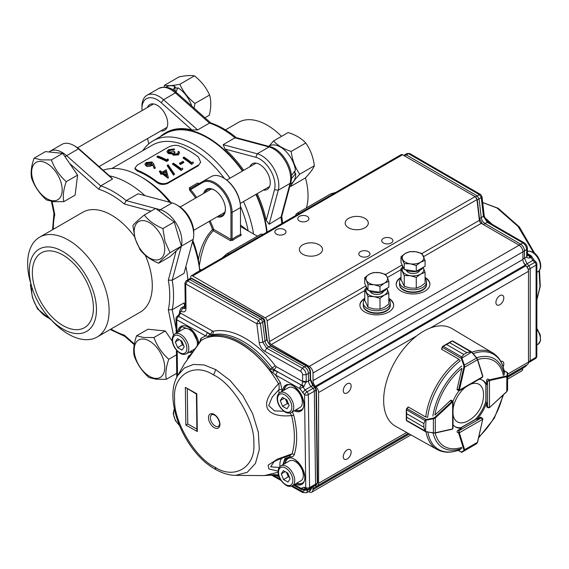 <?xml version="1.0" encoding="UTF-8"?>
<svg xmlns="http://www.w3.org/2000/svg" width="569" height="569" viewBox="0 0 569 569"><rect width="100%" height="100%" fill="white"/><g stroke="black" fill="none" stroke-linecap="round" stroke-linejoin="round"><path stroke-width="0.85" d="M203.631 193.439A15.655 9.04 60 0 1 214.342 190.053L214.342 190.053A15.655 9.04 60 0 1 225.409 209.221A15.655 9.04 60 0 1 217.123 216.803M218.574 215.971A14.844 8.571 -120 0 0 222.337 215.352A14.844 8.571 -120 0 0 225.409 208.88M210.139 220.836A81.765 47.206 60 0 1 213.681 229.371L230.943 239.336L230.374 240.602L213.311 230.751C209.47 234.528 206.327 239.748 203.887 246.398L201.07 255.95L199.278 265.737L198.389 259.635C200.594 247.259 205.295 237.202 212.507 229.471L213.311 230.744L213.681 229.371L212.507 229.471A80.954 46.743 -120 0 0 209.157 221.405M230.374 240.602L232.749 240.303L232.088 239.371L230.943 239.336L230.943 212.415A23.478 13.556 -120 0 0 214.342 183.659A23.478 13.556 -120 0 0 202.607 182.5L189.648 190.245A80.954 46.743 -120 0 1 195.665 198.033M189.648 190.245L189.321 187.848L190.515 188.545L190.494 189.491A81.765 47.206 60 0 1 196.646 197.464M190.515 188.545L202.77 181.468A24.289 14.019 60 0 1 214.918 182.67A24.289 14.019 60 0 1 232.088 212.415L232.088 239.371A39.937 23.059 -60 0 1 240.488 234.528L240.964 235.566A39.126 22.589 120 0 0 232.749 240.31M198.915 183.695L197.72 183.005L189.321 187.848M241.192 234.385L240.488 233.98L241.192 234.385L240.964 235.566M223.311 177.82L223.887 178.154A23.478 13.556 60 0 1 240.488 206.91L240.488 207.571A24.289 14.019 -120 0 0 223.311 177.82A24.289 14.019 -120 0 0 211.17 176.618L202.77 181.468L211.17 176.618L202.77 181.468L202.607 182.5M240.488 234.528L240.488 207.571L232.088 212.415L230.943 212.415M257.387 236.199L240.488 226.49M240.488 225.032L248.191 230.879A80.954 46.743 60 0 0 240.481 206.376M199.726 270.951L199.612 269.087L201.284 270.047M142.84 150.629A84.333 48.685 60 0 1 152.961 140.892L165.366 133.729A84.333 48.685 60 0 1 207.529 137.911A84.333 48.685 60 0 1 242.408 171.049M255.901 194.42A84.333 48.685 60 0 1 266.69 232.287M299.18 213.531A5.398 3.115 -120 0 0 296.805 213.439A5.398 3.115 -120 0 0 295.702 215.537M222.088 258.042L226.682 253.923L260.552 234.371A5.398 3.115 60 0 1 262.921 234.464M151.781 163.602L151.134 163.139L147.186 163.623L146.318 164.462M151.062 162.428L147.087 162.912L146.169 164.135L146.887 164.839L150.941 164.405L151.838 163.26L151.048 162.442L151.134 163.139M147.094 162.919L147.2 163.63M144.882 164.27L146.162 166.063L144.875 164.221L146.162 162.542L151.937 161.959L153.651 163.78L155.181 167.635L154.007 167.734L154.028 168.403L155.202 168.303L155.188 167.635M146.084 165.359L151.745 164.953L152.641 164.334L154.035 168.403M154 167.734L152.648 164.334M146.169 166.063C147.207 166.731 149.085 166.589 151.802 165.643L151.745 164.953M151.802 165.643L152.698 165.024M166.561 160.792A82.846 47.832 60 0 0 156.994 156.511L157.855 156.013A82.846 47.832 60 0 1 166.433 159.768L167.898 158.922L168.324 159.768L166.561 160.792L166.582 161.461L168.346 160.444L168.324 159.768M156.994 156.511L157.108 157.222A82.036 47.362 60 0 1 166.582 161.461M169.334 150.074L169.441 150.785L171.532 150.045L171.44 149.341L169.327 150.074L168.168 151.503L168.908 152.25L173.865 151.418A82.846 47.832 60 0 1 174.847 151.866L173.467 153.41L173.972 154.043L177.4 153.708L178.268 152.577L177.919 151.795L178.773 151.297L179.584 152.599L178.403 154.227L173.118 154.533L172.258 152.94L172.215 154.149M171.44 149.341L173.495 149.419L173.581 150.124L174.441 149.633L174.356 148.929L173.495 149.419M166.93 151.674L168.211 153.488L166.909 151.582L168.374 149.718L174.356 148.929M168.14 152.777L172.258 152.94M177.919 151.795L178.211 152.905M174.847 151.866L174.903 152.556L173.595 153.751M169.434 150.785L168.31 151.838M171.532 150.045L173.581 150.131M168.218 153.481L170.472 153.865L170.401 153.168M170.472 153.865L172.315 153.63M172.322 153.637L173.154 155.216L173.118 154.533M178.403 154.227L178.417 154.903L173.154 155.216M179.584 152.599L178.417 154.903M163.523 173.097L165.558 171.923L166.482 175.309M165.565 171.916L165.629 171.297L163.068 172.777A82.846 47.832 60 0 1 166.795 175.551L165.636 171.297M168.218 177.763L168.097 178.339L168.218 177.763A82.846 47.832 60 0 0 162.3 173.218L161.312 173.794A82.846 47.832 60 0 0 160.422 173.175L161.411 172.606A82.846 47.832 60 0 0 159.42 171.269L160.188 170.821A82.846 47.832 60 0 1 162.186 172.158L166.262 169.804L168.367 177.677M159.42 171.269L159.384 171.909A82.036 47.362 60 0 1 160.892 172.905M160.422 173.175L160.366 173.801A82.036 47.362 60 0 1 161.247 174.413L161.312 173.794M162.3 173.218L162.236 173.844L161.247 174.413M162.236 173.844A82.036 47.362 60 0 1 168.097 178.339M167.293 165.238L168.104 164.768L174.527 174.121L173.723 174.591L167.307 165.238L167.258 165.885L173.616 175.16L173.716 174.591M173.602 175.167L174.534 174.121M181.212 169.96A82.846 47.832 60 0 0 172.627 163.637L173.403 163.196A82.846 47.832 60 0 1 181.113 168.801L182.436 168.04L182.798 169.043L181.091 170.536L182.798 169.043M172.627 163.637L172.592 164.277A82.036 47.362 60 0 1 181.091 170.536M180.465 163.872A82.846 47.832 60 0 0 179.584 163.239L182.884 161.333A82.846 47.832 60 0 1 183.766 161.966L180.465 163.872L180.394 164.491L183.695 162.585L183.766 161.966M179.584 163.239L179.52 163.865A82.036 47.362 60 0 1 180.394 164.491M191.781 163.858A82.846 47.832 60 0 0 183.197 157.542L183.972 157.094A82.846 47.832 60 0 1 191.682 162.706L193.005 161.937L193.368 162.94L191.661 164.434L193.368 162.94M183.197 157.542L183.161 158.175A82.036 47.362 60 0 1 191.661 164.434M135.088 169.1L137.349 171.134L137.229 170.188A82.036 47.362 60 0 1 146.852 174.818A82.036 47.362 60 0 1 156.475 181.298C160.273 183.879 164.071 184.349 167.862 182.706L167.663 183.438L198.19 165.807L200.672 162.229L198.453 157.065A82.036 47.362 60 0 0 188.83 150.579A82.036 47.362 60 0 0 179.207 145.948C175.999 144.789 172.208 145.28 167.819 147.428L137.293 165.053M167.862 182.706L198.396 165.074M137.357 171.127A80.954 46.743 60 0 1 146.852 175.693A80.954 46.743 60 0 1 156.347 182.094L156.475 181.298M156.34 182.101C159.519 184.662 163.289 185.11 167.663 183.438M137.236 170.181L134.91 168.168L137.285 165.053M198.197 165.814L200.679 162.229M194.164 273.959L199.548 270.844M103.138 170.216A84.333 48.685 60 0 1 140.557 176.575L142.94 177.955A80.954 46.743 60 0 1 170.985 202.621M192.848 240.488A80.954 46.743 60 0 1 198.389 259.635M111.88 168.509L152.264 145.195A80.954 46.743 60 0 1 192.742 149.199A80.954 46.743 60 0 1 224.335 178.424M199.278 265.737L199.612 269.087M152.961 140.892A84.333 48.685 60 0 1 195.131 145.067A84.333 48.685 60 0 1 230.004 178.211M243.496 201.582A84.333 48.685 60 0 1 253.568 233.994M142.94 177.955L140.557 176.575A84.333 48.685 60 0 1 169.79 202.301M192.528 241.683A84.333 48.685 60 0 1 199.683 270.666M214.634 190.224A14.844 8.571 -120 0 0 207.493 189.648A14.844 8.571 -120 0 0 205.082 192.599M225.48 129.874L238.496 122.363A57.611 33.265 60 0 1 267.302 125.216A57.611 33.265 60 0 1 281.506 136.368M242.75 170.849A85.009 49.076 -120 0 0 207.529 137.357A85.009 49.076 -120 0 0 165.031 133.146A85.009 49.076 -120 0 0 160.024 136.816M267.117 232.038A85.009 49.076 -120 0 0 256.242 194.221M281.811 223.56A85.009 49.076 -120 0 0 280.958 217.443L290.083 183.389A24.289 14.019 -120 0 0 273.497 148.85A24.289 14.019 -120 0 0 269.052 146.958A2.696 1.906 -75 0 1 270.247 146.766L236.107 137.62L234.997 137.833A85.009 49.076 -120 0 0 222.223 128.871A85.009 49.076 -120 0 0 209.456 123.089L210.601 122.883C219.3 125.735 227.92 130.714 236.469 137.805M269.13 224.278L266.264 220.438L274.507 189.683A21.586 12.461 -120 0 0 259.756 158.986A21.586 12.461 -120 0 0 255.808 157.3L225.054 149.064L223.162 144.661L257.224 153.786A24.289 14.019 60 0 1 261.669 155.678A24.289 14.019 60 0 1 278.255 190.217L269.13 224.278L281.698 216.59M147.599 138.537L148.701 143.914M141.944 108.594L141.944 106.389A24.289 14.019 60 0 1 146.98 95.272A24.289 14.019 60 0 1 159.121 96.474A24.289 14.019 60 0 1 163.566 99.717L197.621 129.917L191.917 129.931L161.162 102.662A21.586 12.461 -120 0 0 157.215 99.781A21.586 12.461 -120 0 0 141.944 108.594A21.586 12.461 -120 0 0 142.037 110.585M165.031 133.146L165.984 132.598A85.009 49.076 60 0 1 191.917 129.931M147.378 107.505A14.844 8.571 60 0 1 149.789 104.554A14.844 8.571 60 0 1 157.215 105.286A14.844 8.571 60 0 1 166.909 118.366A14.844 8.571 60 0 1 164.633 130.258A14.844 8.571 60 0 1 160.871 130.877M161.162 102.662L163.566 99.717L175.394 92.889L209.456 123.089L197.621 129.917M249.919 166.71A14.844 8.571 60 0 1 252.337 163.758A14.844 8.571 60 0 1 259.756 164.491A14.844 8.571 60 0 1 269.457 177.571A14.844 8.571 60 0 1 267.181 189.463A14.844 8.571 60 0 1 263.411 190.082M225.054 149.064A85.009 49.076 60 0 1 243.703 170.302M257.195 193.673A85.009 49.076 60 0 1 266.264 220.438M223.162 144.661L234.997 137.833L269.052 146.958L257.224 153.786L255.808 157.3M305.468 177.834A57.611 33.265 60 0 1 306.449 207.87M291.435 178.588L295.731 173.581L293.803 172.471M291.392 175.657L295.46 170.117A21.722 12.539 60 0 0 280.368 146.973A21.722 12.539 60 0 0 269.507 145.899L268.717 146.354M295.731 173.581A21.722 12.539 60 0 1 291.228 183.524L290.439 183.979M268.945 146.226L273.554 140.956L288.127 132.541C295.788 134.981 301.662 138.473 305.752 143.011L291.179 151.425C292.238 160.024 295.105 167.606 299.771 174.164L314.344 165.75C313.27 157.115 310.411 149.533 305.752 143.011M299.771 174.164C294.948 179.299 291.94 183.382 290.731 186.419L289.863 186.127M294.92 173.111A20.576 11.878 -120 0 0 294.813 171.056M273.554 140.956C277.651 145.493 283.526 148.986 291.179 151.425M290.731 186.419L305.304 178.005C310.126 172.869 313.135 168.787 314.344 165.75M163.573 241.704A21.586 12.461 -120 0 0 143.637 220.63A21.586 12.461 -120 0 0 135.358 238.873A21.586 12.461 -120 0 0 155.294 259.948A21.586 12.461 -120 0 0 163.573 241.704M162.883 228.582L165.01 241.469L170.031 252.693L181.39 246.135L169.975 256.69L158.616 263.248C150.536 259.841 144.348 255.325 140.052 249.691L135.024 238.468L132.897 225.573C134.782 223.169 138.587 219.648 144.313 215.018C148.573 220.63 154.768 225.146 162.883 228.582L174.235 222.024L181.39 246.135M144.313 215.018L155.671 208.46L174.235 222.024M170.031 252.693C164.327 257.309 160.522 260.822 158.616 263.248M62.889 251.491A47.497 27.419 -120 0 0 31.786 286.932A47.497 27.419 -120 0 0 50.228 318.882A47.497 27.419 -120 0 0 62.889 329.053A47.497 27.419 -120 0 0 96.474 309.664A47.497 27.419 -120 0 0 62.889 251.491M50.228 318.882L53.024 321.805A57.611 33.265 -120 0 0 68.38 334.145A57.611 33.265 -120 0 0 97.192 336.997A57.611 33.265 -120 0 0 106.019 290.83A57.611 33.265 -120 0 0 68.38 240.061A57.611 33.265 -120 0 0 39.574 237.209A57.611 33.265 -120 0 0 30.648 283.056L31.786 286.932M109.476 175.842A85.009 49.076 60 0 1 128.153 183.19A85.009 49.076 60 0 1 144.939 195.644M185.871 266.534A85.009 49.076 60 0 1 187.919 279.72M53.955 213.603L54.78 214.605A82.306 47.519 -120 0 0 53.351 229.25M110.969 329.046A82.306 47.519 -120 0 0 124.362 335.134L124.817 336.35M98.736 189.228L100.692 185.885A85.009 49.076 60 0 1 113.459 191.668A85.009 49.076 60 0 1 126.226 200.629L124.362 204.022A82.306 47.519 -120 0 0 111.552 194.975A82.306 47.519 -120 0 0 98.736 189.228L69.574 163.367M176.134 328.974L172.194 309.735L168.324 309.749A82.306 47.519 -120 0 0 168.324 280.161L172.194 280.24A85.009 49.076 60 0 1 172.194 309.735L184.022 302.9L185.003 305.773M184.655 305.973L184.022 302.9M181.312 246.206L172.194 280.24L184.022 273.412L193.147 239.357A24.289 14.019 -120 0 0 193.737 234.556A24.289 14.019 -120 0 0 176.561 204.812A24.289 14.019 -120 0 0 172.115 202.92L138.061 193.794L126.226 200.629L155.607 208.496M176.561 204.812L178.467 205.914A21.586 12.461 60 0 1 193.737 232.358L193.737 234.556M74.02 145.607L75.926 146.71A21.586 12.461 60 0 1 79.873 149.59L110.628 176.859L112.52 179.05L78.458 148.85A24.289 14.019 -120 0 0 74.02 145.607A24.289 14.019 -120 0 0 61.872 144.405L50.044 151.233A24.289 14.019 60 0 1 62.185 152.442A24.289 14.019 60 0 1 66.63 155.678L100.692 185.885L112.52 179.05M39.574 237.209L82.74 212.28A57.611 33.265 60 0 1 111.552 215.139A57.611 33.265 60 0 1 134.512 236.576M145.251 255.197A57.611 33.265 60 0 1 140.358 312.075L97.192 336.997M32.362 272.643A43.18 24.929 -120 0 0 51.21 316.094A43.18 24.929 -120 0 0 84.482 327.666A43.18 24.929 -120 0 0 93.423 307.9A43.18 24.929 -120 0 0 74.575 264.45A43.18 24.929 -120 0 0 41.302 252.878A43.18 24.929 -120 0 0 32.362 272.643M155.294 378.357A21.586 12.461 -120 0 0 163.573 360.113A21.586 12.461 -120 0 0 143.637 339.039A21.586 12.461 -120 0 0 135.358 357.282A21.586 12.461 -120 0 0 155.294 378.357M136.617 335.788L143.822 337.495L153.929 337.524C156.952 345.86 161.902 353.114 168.773 359.281C166.048 367.033 165.223 373.712 166.312 379.295L156.212 379.267L149.007 377.56C142.158 371.429 137.207 364.181 134.156 355.81C133.061 350.255 133.886 343.584 136.617 335.788L147.976 329.231L165.287 330.966L172.315 341.272M153.929 337.524L165.287 330.966M168.773 359.281L176.475 354.836M166.312 379.295L176.724 373.285M31.942 287.452A21.586 12.461 -120 0 0 32.81 298.078A21.586 12.461 -120 0 0 49.859 318.491M51.644 320.361L37.504 308.896L32.483 297.672L30.356 284.777L30.946 284.066M41.089 161.425A21.586 12.461 -120 0 0 32.81 179.669A21.586 12.461 -120 0 0 52.746 200.743A21.586 12.461 -120 0 0 61.025 182.5A21.586 12.461 -120 0 0 41.089 161.425M34.069 158.175L41.281 159.882L51.381 159.91L62.739 153.353L77.59 175.11L75.122 195.124L63.771 201.682L53.664 201.654L46.459 199.947C39.61 193.816 34.659 186.568 31.608 178.197C30.52 172.642 31.338 165.97 34.069 158.175L45.428 151.617L62.739 153.353M51.381 159.91C54.404 168.246 59.354 175.494 66.232 181.667L77.59 175.11M66.232 181.667C63.5 189.42 62.682 196.092 63.771 201.682M191.746 106.054A21.722 12.539 60 0 0 177.82 87.768L175.721 92.598M172.862 90.635L174.953 86.431L174.953 91.282M166.056 87.213L166.959 86.694A21.722 12.539 60 0 1 174.953 86.431M204.94 117.762L209.307 115.244C211.191 107.449 211.277 100.72 209.563 95.037C206.305 87.59 201.262 81.203 194.434 75.869C191.084 75.172 185.956 75.513 179.036 76.893L164.462 85.307C167.784 86.004 172.919 85.663 179.854 84.283L194.434 75.869M179.854 84.283C183.118 91.723 188.161 98.117 194.989 103.451L194.065 108.117M177.478 88.515A20.576 11.878 -120 0 0 174.953 87.384M164.078 87.071L164.462 85.307M194.989 103.451L209.563 95.037M198.823 343.584A14.993 8.656 -120 0 0 188.183 327.09A15.057 8.691 -120 0 0 187.734 326.848A14.993 8.656 -120 0 0 177.784 332.275M295.176 484.105A14.993 8.656 -120 0 0 304.849 476.879A14.993 8.656 -120 0 0 294.102 459.055A15.057 8.691 -120 0 0 293.654 458.82A14.993 8.656 -120 0 0 283.703 464.247M294.194 410.839A14.993 8.656 -120 0 0 303.874 403.613A14.993 8.656 -120 0 0 293.12 385.789A15.057 8.691 -120 0 0 292.672 385.547A14.993 8.656 -120 0 0 282.722 390.974M176.959 332.758L176.781 319.771A2.696 1.536 179.2 0 1 175.992 318.704L176.191 333.199M199.463 342.652L201.006 338.292L205.637 335.909L176.781 319.771A2.696 1.579 -60.8 0 1 178.63 316.471A2.696 1.551 -121.4 0 0 177.286 316.364L177.286 316.364A2.696 2.696 0 0 0 175.992 318.704M307.324 489.162A2.696 2.013 -82.2 0 1 305.781 487.583L303.839 487.32L305.375 488.892L307.324 489.162A2.696 2.696 0 0 0 309.003 488.842L315.006 485.499A2.696 1.558 -120.3 0 0 315.041 485.478A2.696 1.558 -120.3 0 0 315.575 484.219L314.33 391.195L308.334 394.637A2.696 1.529 -119.9 0 0 307.971 393.172A2.696 1.529 -119.9 0 0 307.054 391.849A2.696 0.96 134.3 0 0 304.536 394.658L305.781 487.583A2.696 1.536 -0.8 0 0 309.579 487.562L308.334 394.637A2.696 1.536 179.2 0 1 304.536 394.658L299.699 388.52A2.696 1.579 -60.8 0 1 301.542 385.22L302.018 384.879L302.658 381.436L306.264 381.415L303.981 386.465L303.213 387.091L301.606 385.185L274.464 369.999L272.366 368.1A76.865 44.375 -120 0 0 212.721 334.736L210.971 335.795C219.954 334.053 229.848 336.151 240.644 342.097C251.448 348.235 261.427 357.254 270.595 369.146L277.48 371.763L275.638 375.063L280.396 382.695L282.018 389.772L281.904 391.451M214.833 467.142L216.021 469.631C222.607 473.351 229.101 475.264 235.495 475.378L247.223 472.348L255.467 463.379L259.315 449.496L258.326 432.262L252.622 413.62L242.835 395.668L230.075 380.426L215.779 369.622L213.595 374.957C193.908 361.962 172.578 375.049 174.605 398.89C173.189 420.804 195.188 458.145 214.826 467.135C234.513 480.136 255.844 467.049 253.817 443.208C255.232 421.295 233.226 383.954 213.595 374.964M215.765 369.615L204.129 364.971L193.41 364.423L184.406 367.994L177.805 375.448C162.45 400.163 185.252 453.514 216.014 469.645M316.023 389.125L316.037 390.199L314.33 391.195A2.696 1.565 -120 0 0 313.05 388.407L311.079 386.479L305.084 389.921L303.163 387.119L299.699 388.52L275.638 375.063L269.514 369.864C249.556 345.106 229.776 334.046 210.181 336.67L205.637 335.916L207.486 332.609L209.989 334.686L207.82 336.457M294.315 484.603L301.051 488.38L304.529 489.376L305.098 488.892M303.839 487.32L301.029 488.358A2.696 1.579 119.2 0 0 301.62 489.61A2.696 2.696 0 0 0 304.244 489.617A2.696 1.579 -118.9 0 0 304.529 489.376L305.475 488.906M218.539 426.345A6.75 3.898 60 0 1 211.789 422.447A6.75 3.898 60 0 1 211.789 414.659C211.746 414.268 212.621 414.388 214.413 415.014C218.098 416.935 220.21 423.393 219.506 424.46L218.539 426.345M271.52 346.507L270.567 345.938L268.86 346.919L304.536 366.877A5.398 3.137 60 0 1 308.412 373.449L308.512 380.903L310.219 379.914L310.197 378.833M310.098 371.393L310.119 372.467C309.877 369.63 308.59 367.439 306.243 365.888L302.303 368.164C304.607 369.736 305.902 371.927 306.179 374.743L306.264 381.415M180.394 311.904A2.561 1.458 179.2 0 1 179.64 310.887L179.655 312.04L180.544 313.128L178.694 316.428L177.364 316.321L180.409 313.057L180.394 311.904A1.451 0.839 60 0 1 181.404 311.286A6.643 3.834 -120 0 0 186.027 308.441L185.7 284.045L184.946 283.042L186.212 280.745L188.417 279.415A2.696 1.558 -119.7 0 1 188.453 279.393A2.696 1.558 -119.7 0 1 189.747 279.528L260.723 319.23A2.696 1.565 60 0 1 262.636 322.189L260.403 323.484L262.8 342.289L266.626 348.214L268.86 346.919A5.398 3.137 60 0 1 265.033 340.995L266.74 340.013L266.733 339.103M307.196 366.457L270.567 345.938L266.74 340.013L264.343 321.208L262.636 322.189L265.033 340.995L262.8 342.289L259.215 342.616C259.926 346.471 261.811 349.38 264.862 351.358L300.539 371.308L302.303 368.164L266.626 348.214L264.862 351.358M190.878 351.208A14.168 8.179 -120 0 0 193.026 351.763M182.144 326.642A14.168 8.179 -120 0 0 179.406 331.343M296.798 483.173A14.168 8.179 -120 0 0 302.231 483.152M288.063 458.614A14.168 8.179 -120 0 0 285.325 463.308M295.816 409.9A14.168 8.179 -120 0 0 301.25 409.879M287.082 385.341A14.168 8.179 -120 0 0 284.344 390.035M278.141 471.189L268.931 468.991L268.113 465.2L277.494 459.112L292.068 453.806C295.318 442.966 295.147 430.214 291.563 415.548C272.544 417.795 253.618 409.559 278.518 383.783C267.658 365.398 254.67 351.834 239.57 343.114A76.331 44.069 -120 0 0 201.127 340.497L188.752 358.036L188.318 356.286L191.44 353.954M236.007 475.378L264.293 475.599L278.141 472.27M312.04 487.149L310.603 490.357L311.648 486.78M313.405 385.81L312.786 385.49L310.219 379.914L310.119 372.467L306.179 374.743L302.573 374.765L302.658 381.436L276.314 366.699L273.817 370.383L272.914 372.866M309.949 488.316L309.956 488.906A5.398 3.115 59.7 0 1 308.896 491.41A5.398 3.115 59.7 0 1 308.818 491.46L306.556 492.704L302.701 492.562L302.146 491.374L292.21 485.819M316.051 484.56L317.282 483.181L316.037 390.199L314.749 387.411L312.786 385.49L311.079 386.479A5.398 3.137 60 0 1 308.512 380.903L306.214 382.226L302.637 381.849M307.573 489.184L307.722 490.144L306.57 492.704M264.336 475.599L274.237 474.646L276.968 474.895L277.558 476.146L279.287 477.121M273.497 474.852L273.931 475.592L271.52 474.973M303.846 489.731A2.696 1.579 -118.9 0 0 304.244 489.617L305.354 488.963M311.656 487.363L311.663 487.853L307.722 490.144L304.116 490.151L304.066 489.71M277.48 371.763L301.542 385.22A2.696 1.522 -120.7 0 1 302.452 385.995A2.696 1.522 -120.7 0 1 303.163 387.119L302.018 384.879L303.981 386.465M192.464 279.144L191.511 278.575L187.557 280.844L185.793 283.988L256.726 323.669L258.49 320.518L260.403 323.484L256.818 323.811L259.215 342.616M179.655 312.04C179.313 313.974 178.588 315.375 177.464 316.243L177.329 316.343M187.457 359.43L188.311 356.286M278.412 474.276L276.968 474.895L278.86 475.954M292.359 411.899L293.775 415.278C297.452 430.32 297.63 443.4 294.294 454.524C293.704 456.267 292.388 457.028 290.368 456.793L285.005 458.401L282.885 464.717M282.018 389.772L279.002 389.523C279.265 385.96 279.102 384.047 278.518 383.783L280.396 382.695M201.006 338.292L201.127 340.497L200.423 341.265M277.558 476.146L274.237 474.646M289.543 455.662L290.368 456.793M274.059 461.708L274.002 461.736C277.487 459.788 282.829 457.718 290.041 455.513L292.068 453.806L294.294 454.524M293.775 415.278L291.563 415.548L290.062 412.98M185.266 306.769A4.047 2.34 -120 0 0 183.424 306.641A4.047 2.34 -120 0 0 183.389 306.67L181.191 307.971A4.019 2.319 -120 0 1 183.168 308.135L185.266 306.897M207.486 332.609L178.694 316.428L210.637 334.295L212.479 330.994A2.703 1.558 -120 0 0 213.524 331.215L212.721 334.736L210.637 334.295L209.989 334.686L210.971 335.795L210.181 336.67M278.966 393.314A18.251 10.541 60 0 1 279.002 389.523L272.274 396.991L268.696 405.583L274.486 410.889L283.888 411.245M274.002 461.736L270.68 466.822L279.223 467.476M196.888 429.097L187.756 423.99L185.857 425.114L185.352 387.375L196.419 394.018L196.902 430.207L197.308 431.522L185.857 425.114M185.352 387.375L196.803 393.776L196.419 394.018M187.756 423.99L187.286 388.911M423.414 267.217A10.797 6.231 180 0 1 420.676 269.898A10.797 6.231 180 0 1 404.9 269.585M403.926 268.831A10.797 6.231 180 0 1 402.247 265.488L402.247 265.211M425.079 260.431L425.079 266.249L416.266 271.342L404.232 269.478L401.003 262.529L401.003 256.704L404.232 263.653L410.249 263.803A10.797 6.231 180 0 1 402.617 259.393A10.797 6.231 0 0 1 405.413 253.376A10.797 6.231 180 0 1 415.839 251.761A10.797 6.231 180 0 1 423.471 256.164A10.797 6.231 180 0 1 420.676 262.188A10.797 6.231 180 0 1 410.249 263.803L416.266 265.517L420.676 262.188L425.079 260.431L421.857 253.475L415.839 251.761L409.815 251.619L405.413 253.376L401.003 256.704M416.266 271.342L416.266 265.517M404.232 269.478L404.232 263.653M482.69 202.557L497.071 208.012L518.01 226.384L533.665 252.664M539.042 270.844L539.988 286.691L536.851 299.792M484.71 217.429L492.206 224.328M531.851 256.747L534.12 260.147L532.883 260.353L534.839 262.302A2.696 1.586 -120.2 0 1 535.756 263.632A2.696 1.586 -120.2 0 1 536.098 265.097L536.062 357.296A2.696 1.558 0 0 0 536.83 356.208L536.866 264.009A2.696 1.558 180 0 1 536.098 265.097L530.223 268.511L530.187 360.81L529.639 362.04L528.452 362.688M479.176 218.731L481.232 217.578C481.687 220.175 482.946 222.159 485.008 223.546L487.199 222.28L522.883 242.899L520.692 244.165C522.996 245.772 524.269 247.977 524.504 250.773L526.695 249.514L526.695 256.128L527.427 255.097L527.427 248.475L526.695 249.514C526.481 246.697 525.208 244.499 522.883 242.899L524.141 242.785L488.465 222.166L487.199 222.28L483.422 216.32L484.162 215.295C484.902 218.46 486.339 220.758 488.465 222.166M484.162 215.295L482.007 196.589L481.274 197.614L483.422 216.32L481.232 217.578L479.077 198.873L477.192 195.892L475.428 196.91L477.32 199.897L479.475 218.603L482.59 224.122M403.72 155.444L404.872 154.732L406.209 154.875L408.442 153.637L479.383 194.626L480.649 194.513L409.708 153.516L407.12 153.488L409.716 153.523M527.427 253.568L530.721 255.474A2.696 1.558 120 0 0 529.405 255.588A2.696 1.593 60.7 0 1 530.315 256.384A2.696 1.593 60.7 0 1 530.998 257.522L531.282 256.711M534.12 260.147L536.076 262.103A2.696 0.932 -45.1 0 0 534.839 262.302L527.207 266.726L528.459 269.521L530.223 268.511L528.971 265.716L527.008 263.76L532.883 260.353L530.998 257.522L530.073 257.878C528.203 258.219 527.1 257.885 526.752 256.868L527.427 255.097M527.435 255.367L528.928 255.801L530.948 257.544L529.405 255.588L527.427 254.443M527.427 254.521L529.341 255.623L528.928 255.801L530.073 257.878M523.572 262.416L525.244 264.77L527.008 263.76L524.504 258.17L524.504 250.773L522.932 251.683M518.928 245.182L520.692 244.165L485.008 223.546L483.301 224.535M477.014 200.025L481.274 197.614L479.383 194.626L477.192 195.892L406.209 154.875L404.531 155.906M524.348 366.315L522.79 368.093M426.53 284.443A13.492 7.788 180 0 1 426.537 284.664A13.492 7.788 180 0 1 413.044 292.452A13.492 7.788 180 0 1 399.552 284.664A13.492 7.788 180 0 1 399.552 284.443M390.277 305.375A13.492 7.788 180 0 1 390.277 305.596A13.492 7.788 180 0 1 376.785 313.384A13.492 7.788 180 0 1 363.292 305.596A13.492 7.788 180 0 1 363.299 305.375M364.921 227.785A11.558 6.672 180 0 1 352.325 229.236A11.558 6.672 180 0 1 345.191 223.069A11.558 6.672 180 0 1 356.749 216.398A11.558 6.672 180 0 1 368.307 223.069A11.558 6.672 180 0 1 364.921 227.785M347.211 392.88A5.576 3.222 -60 0 1 344.423 393.158A5.576 3.222 -60 0 1 344.423 386.721A5.576 3.222 -60 0 1 349.999 383.499A5.576 3.222 -60 0 1 350.853 387.966A5.576 3.222 -60 0 1 347.211 392.88M347.211 458.984A5.576 3.222 -60 0 1 344.423 459.261A5.576 3.222 -60 0 1 344.423 452.817A5.576 3.222 -60 0 1 349.999 449.602A5.576 3.222 -60 0 1 350.853 454.069A5.576 3.222 -60 0 1 347.211 458.984M500.791 361.336A5.576 3.222 -60 0 1 502.655 361.464A5.576 3.222 -60 0 1 503.16 366.898M499.859 304.735A5.576 3.222 -60 0 1 497.071 305.012A5.576 3.222 -60 0 1 497.071 298.569A5.576 3.222 -60 0 1 502.655 295.354A5.576 3.222 -60 0 1 503.508 299.82A5.576 3.222 -60 0 1 499.859 304.735M364.75 298.775A16.864 9.737 0 0 0 359.928 305.375M393.648 305.375A16.864 9.737 0 0 0 388.826 298.775M388.826 298.334A16.864 9.737 180 0 1 393.656 305.155A16.864 9.737 180 0 1 376.785 314.892A16.864 9.737 180 0 1 359.921 305.155A16.864 9.737 180 0 1 364.75 298.334M401.003 277.843A16.864 9.737 0 0 0 396.18 284.443M429.901 284.443A16.864 9.737 0 0 0 425.079 277.843M425.079 277.402A16.864 9.737 180 0 1 429.908 284.223A16.864 9.737 180 0 1 413.044 293.96A16.864 9.737 180 0 1 396.173 284.223A16.864 9.737 180 0 1 401.003 277.402M190.743 278.262L190.743 277.053A2.696 1.558 60 0 1 191.298 275.816A2.696 1.558 60 0 1 192.649 275.951L265.175 317.822A2.696 1.558 60 0 1 267.067 320.802L269.464 341.549L365.874 285.887M421.906 253.539L479.361 220.367L476.964 199.619A2.696 1.558 -120 0 0 475.079 196.639L402.546 154.761A2.696 1.558 -120 0 0 401.195 154.633L191.298 275.816M319.131 254.229A11.558 6.672 180 0 1 306.535 255.673A11.558 6.672 180 0 1 299.394 249.507A11.558 6.672 180 0 1 310.959 242.835A11.558 6.672 180 0 1 322.516 249.507A11.558 6.672 180 0 1 319.131 254.229M284.365 234.158A5.576 3.222 180 0 1 278.291 234.855A5.576 3.222 180 0 1 274.848 231.882A5.576 3.222 180 0 1 280.425 228.66A5.576 3.222 180 0 1 286.001 231.882A5.576 3.222 180 0 1 284.365 234.158M368.328 256.192A5.576 3.222 180 0 1 362.247 256.889A5.576 3.222 180 0 1 358.804 253.916A5.576 3.222 180 0 1 364.38 250.694A5.576 3.222 180 0 1 369.964 253.916A5.576 3.222 180 0 1 368.328 256.192M391.223 242.97A5.576 3.222 180 0 1 385.149 243.667A5.576 3.222 180 0 1 381.707 240.694A5.576 3.222 180 0 1 387.283 237.472A5.576 3.222 180 0 1 392.859 240.694A5.576 3.222 180 0 1 391.223 242.97M307.267 220.936A5.576 3.222 180 0 1 301.186 221.64A5.576 3.222 180 0 1 297.743 218.66A5.576 3.222 180 0 1 303.32 215.438A5.576 3.222 180 0 1 308.903 218.66A5.576 3.222 180 0 1 307.267 220.936M479.361 220.367A2.696 1.558 -120 0 0 481.253 223.347L519.12 245.211A5.398 3.115 60 0 1 522.932 251.818L522.932 259.45A5.398 3.115 -120 0 0 525.315 265.069L315.411 386.251L316.079 386.92A5.398 3.115 60 0 1 318.59 392.51L318.59 483.287A5.398 3.115 60 0 1 317.466 485.755A5.398 3.115 60 0 1 316.079 485.976L315.397 485.89A5.398 3.115 -120 0 0 314.003 486.111A5.398 3.115 -120 0 0 312.886 488.579L312.886 489.696A5.398 3.115 60 0 1 311.769 492.171A5.398 3.115 60 0 1 309.045 491.886L308.554 491.602M507.591 375.988L527.371 364.573A5.398 3.115 60 0 0 528.487 362.097L528.487 271.321A5.398 3.115 60 0 0 525.976 265.73L525.315 265.069M522.79 367.218A5.398 3.115 -120 0 0 522.79 367.396L507.591 376.166M507.591 379.11L521.666 370.988A5.398 3.115 60 0 0 522.79 368.513L522.79 367.396M364.75 290.61L271.349 344.529L309.216 366.393A5.398 3.115 60 0 1 313.035 373.001L313.035 380.64A5.398 3.115 -120 0 0 315.411 386.251M271.349 344.529A2.696 1.558 60 0 1 269.464 341.549M185.017 305.773L185.017 305.695A5.398 3.115 60 0 1 185.231 304.351M313.035 380.64L522.932 259.45M387.162 288.149A10.797 6.231 180 0 1 379.125 292.509A10.797 6.231 180 0 1 368.641 290.51M367.674 289.763A10.797 6.231 180 0 1 365.995 286.42L365.995 286.143M388.826 281.363L387.212 277.096A10.797 6.231 0 0 1 384.416 283.12A10.797 6.231 180 0 1 373.997 284.728L380.014 286.449L384.416 283.12L388.826 281.363L388.826 287.181L380.014 292.274L367.972 290.41L364.75 283.462L364.75 277.636L366.358 280.325A10.797 6.231 180 0 1 369.153 274.308A10.797 6.231 180 0 1 379.58 272.693A10.797 6.231 180 0 1 387.212 277.096L385.604 274.407L379.58 272.693L373.563 272.551L369.153 274.308L364.75 277.636M373.997 284.728A10.797 6.231 180 0 1 366.358 280.325L367.972 284.585L373.997 284.728M367.972 290.41L367.972 284.585M380.014 292.274L380.014 286.449M401.003 278.497A13.492 7.788 0 0 0 399.552 282.018A13.492 7.788 0 0 0 413.044 289.806A13.492 7.788 0 0 0 426.537 282.018A13.492 7.788 0 0 0 425.079 278.497M399.552 282.018L399.552 284.223A13.492 7.788 0 0 0 413.044 292.011A13.492 7.788 0 0 0 426.537 284.223L426.537 282.018M364.75 299.429A13.492 7.788 0 0 0 363.292 302.95A13.492 7.788 0 0 0 376.785 310.738A13.492 7.788 0 0 0 390.277 302.95A13.492 7.788 0 0 0 388.826 299.429M363.292 302.95L363.292 305.155A13.492 7.788 0 0 0 376.785 312.943A13.492 7.788 0 0 0 390.277 305.155L390.277 302.95M406.415 270.41A6.75 3.898 0 0 0 413.044 273.575A6.75 3.898 0 0 0 419.666 270.41M402.873 267.586A10.797 6.231 0 0 0 402.617 271.292A10.797 6.231 0 0 0 410.249 275.695A10.797 6.231 0 0 0 420.676 274.087A10.797 6.231 0 0 0 423.471 268.063A10.797 6.231 0 0 0 423.208 267.586M423.471 268.063L425.079 272.331L425.079 283.092L420.676 286.42L416.266 288.177L416.266 277.416L410.249 275.695L404.232 275.552L401.003 268.604L401.003 279.365L404.232 286.321L404.232 275.552M416.266 288.177L410.249 288.035L404.232 286.321M402.653 267.181L401.003 268.604M425.079 272.331L420.676 274.087L416.266 277.416M370.163 291.342A6.75 3.898 0 0 0 376.785 294.507A6.75 3.898 0 0 0 383.414 291.342M366.621 288.519A10.797 6.231 0 0 0 366.358 292.224A10.797 6.231 0 0 0 373.997 296.627A10.797 6.231 0 0 0 384.416 295.019A10.797 6.231 0 0 0 387.212 288.995A10.797 6.231 0 0 0 386.956 288.519M387.212 288.995L388.826 293.263L388.826 304.024L384.416 307.352L380.014 309.109L380.014 298.348L373.997 296.627L367.972 296.485L364.75 289.536L364.75 300.297L367.972 307.253L367.972 296.485M380.014 309.109L373.997 308.967L367.972 307.253M366.4 288.113L364.75 289.536M388.826 293.263L384.416 295.019L380.014 298.348M480.997 417.347A1.351 0.782 120 0 0 480.94 417.312A1.351 0.782 120 0 0 480.264 417.376L476.843 419.353A26.985 15.583 120 0 0 486.602 402.447L486.602 406.394A1.351 0.782 120 0 0 486.879 407.013A1.351 0.782 120 0 0 486.95 407.041M426.764 417.049L425.434 416.871L408.478 407.077L406.991 408.457A1.351 0.782 120 0 0 406.92 408.535L406.451 409.851L406.679 413.663L423.855 423.578L425.534 419.659L425.761 420.192L425.1 420.605L423.855 423.592L423.855 427.155L425.1 430.961L426.01 431.793A55.741 32.184 -60 0 0 437.099 449.489L395.562 426.281A56.402 32.561 -60 0 1 383.655 400.327A56.402 32.561 -60 0 1 408.421 343.413A56.402 32.561 -60 0 1 451.964 328.59L492.832 352.951A55.741 32.184 -60 0 0 471.95 352.19M407.966 407.276A56.018 32.341 -60 0 1 408.001 406.984L408.364 407.184M441.708 348.833A56.018 32.341 -60 0 0 441.473 349.01L441.829 349.217M487.839 378.947A1.351 0.782 120 0 0 486.602 380.711L486.602 384.665A26.985 15.583 120 0 0 482.633 380.263A26.985 15.583 120 0 0 479.368 379.125M453.031 424.744A26.985 15.583 120 0 0 455.648 427.006A26.985 15.583 120 0 0 461.445 428.237L458.024 430.214A1.351 0.782 120 0 0 457.113 432.17L458.642 433.045A1.351 0.782 -60 0 1 458.6 432.746L458.984 430.761L459.368 432.746L482.74 419.253L481.21 417.931L482.292 418.094L482.896 419.033L480.869 417.276M451.466 400.299A1.351 0.782 120 0 0 451.402 400.256A1.351 0.782 120 0 0 450.449 400.533L434.915 415.029A49.482 28.571 -60 0 1 461.893 368.292L457.113 388.997A1.351 0.782 120 0 0 457.348 389.957A1.351 0.782 120 0 0 457.419 389.993M459.012 390.811A26.985 15.583 120 0 0 452.974 401.273M482.149 380A26.985 15.583 120 0 1 485.649 384.111L486.602 384.665M476.843 419.353L475.89 418.798A26.985 15.583 120 0 0 485.649 401.892L486.602 402.447M455.179 426.714A26.985 15.583 120 0 0 460.492 427.689L461.445 428.237M458.216 450.349L461.246 452.099L463.771 450.634L463.891 449.837A0.541 0.391 -17.4 0 0 464.638 449.716L464.411 450.762L476.573 443.742L461.793 452.277A0.541 0.533 60 0 1 461.217 452.248L461.246 452.099A0.541 0.498 60 0 0 461.879 452.227L471.815 446.487A0.541 0.363 60 0 0 471.822 446.487L476.573 443.742L477.526 442.063M464.411 450.762L461.879 452.227L464.411 450.762A0.541 0.498 60 0 1 463.771 450.634M489.461 407.66L488.245 407.788L487.555 406.935L489.468 407.596L489.468 380.611L487.555 381.273L489.084 379.95A1.351 0.782 -60 0 1 489.361 379.836L487.825 378.947M507.591 373.044A0.541 0.498 180 0 0 507.164 372.56L507.278 372.46A0.541 0.533 180 0 1 507.591 372.951L507.591 375.967L506.801 376.692A0.541 0.391 -102.6 0 0 506.531 375.981L507.164 375.483L507.164 372.56L504.141 370.817M506.609 391.678L507.591 390.021L507.591 375.967A0.541 0.498 180 0 0 507.164 375.483M425.534 419.659L433.279 418.137L434.808 417.39L451.978 401.422A1.351 0.782 -60 0 1 452.255 401.209L452.639 401.43L452.639 428.862L453.031 428.116L453.031 401.515L451.338 400.227M408.208 407.219L406.735 408.421L425.989 419.424L425.548 431.658L426.01 431.793L424.858 430.925L423.855 427.17L406.679 417.255L406.451 420.299L406.92 420.79L406.451 420.299A0.541 0.37 -1.2 0 1 406.287 420.043L406.28 419.545M425.349 431.558L406.636 420.754L406.287 420.043A0.541 0.37 -1.2 0 1 406.294 420L406.287 409.666L406.679 408.642L406.28 410.27M423.855 423.578L406.679 413.677L406.294 409.644M406.294 420L406.679 417.241L423.855 427.17M434.808 417.39L435.299 417.973L433.393 418.805L433.393 432.86L435.299 432.781A0.541 0.391 77.4 0 1 434.808 433.045L426.039 431.75M425.1 420.605L406.287 409.673M433.279 418.137L433.393 418.805L426.103 420.093M425.1 430.961L406.451 420.299M426.103 431.572L433.279 433.03M457.284 389.914L459.254 390.739L482.292 377.439L482.74 376.728L458.984 390.441L458.6 390.22A1.351 0.782 -60 0 1 458.642 389.872L457.113 388.99M470.791 351.827L452.234 341.009L452.888 341.165L452.234 341.009L449.709 342.73L466.886 352.645L470.634 351.635L471.815 352.389L470.791 351.827L466.872 352.652L463.785 354.43L461.822 357.005L461.793 357.787L461.217 357.858L463.771 354.437L446.594 344.522L443.18 346.229L442.277 347.296A1.351 0.782 120 0 0 442.248 347.403L441.793 349.373L458.749 359.16L459.574 360.227M471.943 352.247L476.722 357.873L471.431 351.749L471.559 352.147L461.879 358.129L461.246 358.37L461.217 357.858M466.886 352.645L449.695 342.737L451.893 341.023L442.966 346.172M442.113 347.154L442.924 346.201L446.608 344.515L463.771 354.437M476.673 357.88L477.448 359.195A0.541 0.391 162.6 0 1 477.462 359.75L476.573 358.065L464.411 365.085L464.638 367.161L463.891 367.019L463.771 365.326L461.246 358.37L442.085 347.197L441.779 349.067M482.697 375.988A0.541 0.391 162.6 0 1 482.846 376.166L477.597 359.373L471.815 352.389M461.822 357.005L443.18 346.229L442.277 347.296M461.879 358.129L464.411 365.085L463.771 365.326M465.961 386.87A21.665 12.511 120 0 0 453.031 409.267M453.031 414.403A21.665 12.511 120 0 0 467.249 421.28A29.688 29.688 0 0 0 483.479 393.172A21.665 12.511 120 0 0 470.414 384.295M285.745 399.232A5.427 3.13 -120 0 0 286.179 400.697A5.427 3.13 -120 0 0 288.54 404.082M291.385 412.461L299.97 407.504A11.472 6.622 -120 0 0 299.977 394.26A11.472 6.622 -120 0 0 288.504 387.638L279.92 392.596A11.472 6.622 60 0 1 291.385 399.218A11.472 6.622 60 0 1 291.385 412.461C289.244 413.428 287.153 413.286 285.105 412.027C280.225 408.563 277.58 404.21 277.16 398.976C277.046 395.946 277.964 393.819 279.92 392.596M289.123 405.555L286.975 408.777L282.544 406.302L280.268 400.597L282.423 397.375L286.854 399.851L289.123 405.555M282.544 406.302L287.317 403.549L288.618 404.274M287.317 403.549L285.553 399.125M284.166 398.35L280.268 400.597M286.726 472.505A5.427 3.13 -120 0 0 287.16 473.963A5.427 3.13 -120 0 0 289.521 477.355M292.366 485.727L300.951 480.769A11.472 6.622 -120 0 0 300.951 467.526A11.472 6.622 -120 0 0 289.486 460.904L280.901 465.862A11.472 6.622 60 0 1 292.366 472.483A11.472 6.622 60 0 1 292.366 485.727C290.226 486.694 288.134 486.552 286.086 485.3C281.207 481.836 278.561 477.483 278.141 472.242C278.028 469.212 278.945 467.085 280.901 465.862M290.105 478.821L287.95 482.05L283.526 479.567L281.25 473.87L283.405 470.648L287.836 473.124L290.105 478.821M283.526 479.567L288.291 476.815L289.6 477.547M288.291 476.815L286.527 472.391M285.147 471.623L281.25 473.87M180.807 340.539A5.427 3.13 -120 0 0 181.241 341.997A5.427 3.13 -120 0 0 183.602 345.39M197.045 346.116A11.472 6.622 -120 0 0 193.496 333.27A11.472 6.622 -120 0 0 183.567 328.939L174.982 333.896A11.472 6.622 60 0 1 186.447 340.518A11.472 6.622 60 0 1 186.447 353.762L195.039 348.804A11.472 6.622 -120 0 0 195.231 348.683M184.192 346.855L182.037 350.084L177.606 347.602L175.33 341.905L177.485 338.676L181.916 341.158L184.192 346.855M177.606 347.602L182.379 344.85L183.68 345.575M182.379 344.85L180.615 340.426M179.228 339.65L175.33 341.905M333.05 193.979A5.398 3.115 -120 0 0 330.674 193.88L335.817 192.379M226.682 253.923A5.398 3.115 60 0 1 229.051 254.016M175.394 92.889A2.696 1.102 -48.4 0 1 176.696 92.711C171.383 87.391 165.423 85.969 158.808 88.444A24.289 14.019 -120 0 1 170.949 89.646A24.289 14.019 -120 0 1 175.394 92.889M274.507 189.683L278.255 190.217L290.083 183.389A2.696 1.906 15 0 0 290.851 182.45C294.557 170.316 282.608 149.619 270.247 146.766M52.085 201.454L54.78 214.605M65.186 156.937A2.696 1.102 -48.4 0 1 66.63 155.678L78.458 148.85L79.873 149.59M124.362 335.134L134.362 343.996M173.524 335.191L168.324 309.749M159.178 211.021A2.696 1.906 -75 0 1 160.287 209.755A24.289 14.019 60 0 1 164.733 211.647A24.289 14.019 60 0 1 181.362 246.036M155.792 208.553L160.287 209.755L172.115 202.92M150.998 211.156L124.362 204.022M168.324 280.161L176.134 250.993M193.147 239.357L181.369 246.157M179 331.578A14.182 8.186 60 0 1 181.945 326.741L191.909 330.198L198.645 343.84M192.834 352.026A14.182 8.186 60 0 1 190.466 351.443M189.257 352.14A14.993 8.656 -120 0 0 192.102 353.036M284.92 463.543A14.182 8.186 60 0 1 287.864 458.714C295.795 452.803 311.122 479.354 302.047 483.273A14.182 8.186 60 0 1 296.385 483.408M283.938 390.277A14.182 8.186 60 0 1 286.883 385.441C294.813 379.537 310.148 406.088 301.065 410A14.182 8.186 60 0 1 295.403 410.142M309.003 488.842A2.696 1.551 -119.1 0 0 309.244 488.65A2.696 1.551 -119.1 0 0 309.579 487.562L317.282 483.181L317.26 482.107M214.3 427.71A8.094 4.673 60 0 1 208.489 417.845A8.094 4.673 60 0 1 214.122 414.388A8.094 4.673 60 0 1 219.933 424.254A8.094 4.673 60 0 1 214.3 427.71M264.343 320.297L264.343 321.208L262.43 318.249L258.49 320.518L187.557 280.844L186.219 280.745M263.383 318.818L191.511 278.575L190.231 278.44L192.173 278.518L263.091 318.192C263.945 318.768 264.493 319.6 264.727 320.681L267.117 339.48C267.65 342.289 269.023 344.423 271.228 345.881L306.897 365.831C309.116 367.325 310.318 369.359 310.496 371.927L310.596 379.367L313.398 385.391L315.368 387.318L316.414 389.658L317.658 482.64L316.748 484.432L315.041 485.478M269.514 369.864L275.261 365.746A79.56 45.933 -120 0 0 213.524 331.215M302.573 392.738L305.084 389.921L307.054 391.849L314.749 387.411L315.375 387.731M185.124 308.334A4.083 2.354 60 0 1 183.168 308.135A2.561 1.501 -60.8 0 0 181.404 311.286M308.064 489.155L304.081 489.774M186.027 308.441A2.561 1.458 179.2 0 1 185.274 307.431L185.181 308.306M177.535 375.924L177.201 351.023M271.982 474.788L270.894 475.001M280.254 479.134L273.931 475.592A79.525 45.911 -120 0 0 275.723 475.343M302.146 491.374C303.362 491.915 304.017 491.509 304.116 490.151L303.611 489.866M300.539 371.308A2.831 1.636 60 0 1 302.573 374.765M212.479 330.994L180.544 313.128M275.261 365.746A2.703 1.558 -120 0 0 276.314 366.699M279.948 466.587A18.251 10.541 60 0 1 281.591 458.351M185.181 305.681L185.252 305.645A4.004 2.312 -120 0 0 185.181 305.681L183.424 306.641M196.803 393.776L197.308 431.522M498.181 208.275L497.071 208.012A5.398 3.115 -60 0 1 498.188 208.261L482.69 202.514M528.487 361.735L536.062 357.296A2.696 1.565 59.1 0 1 535.721 358.363A2.696 1.565 59.1 0 1 535.514 358.527A2.696 2.696 0 0 0 536.83 356.208M484.788 217.621L491.851 224.122M489.041 222.5L485.819 219.534M528.238 269.621L528.459 270.766M526.951 266.904L525.116 264.855M522.932 259.066L526.752 256.868L526.695 256.128M523.366 367.78L525.578 366.45L526.524 365.063M402.546 154.761L192.649 275.951M522.79 368.513L507.591 377.29M409.374 433.998L312.886 489.696M408.386 433.443L312.886 488.579M528.487 362.097L507.591 374.167M406.622 432.461L318.59 483.287M528.487 271.321L430.278 328.029M416.8 335.802L318.59 392.51M525.976 265.73L316.079 386.92M522.932 251.818L313.035 373.001M519.12 245.211L309.216 366.393M481.253 223.347L423.663 256.598M401.003 269.678L387.404 277.53M476.964 199.619L267.067 320.802M385.647 274.471L402.127 264.955M265.175 317.822L475.079 196.639M432.888 416.074A51.388 29.666 -60 0 1 461.786 366.016M476.623 357.752A51.388 29.666 -60 0 1 504.283 374.857M461.786 448.457A51.388 29.666 -60 0 1 433.144 433.052M460.342 449.538A54.951 31.722 -60 0 1 427.867 432.12M473.173 353.648A54.951 31.722 -60 0 1 504.497 373.058M427.639 417.433A54.951 31.722 -60 0 1 460.342 360.789M425.747 416.999A55.741 32.184 -60 0 1 459.012 359.366M477.647 359.537A49.482 28.571 -60 0 1 503.373 375.504M502.761 395.419A49.482 28.571 -60 0 1 478.842 436.857M461.893 447.341A49.482 28.571 -60 0 1 435.207 433.052M450.726 400.32L451.686 400.875M457.071 389.345L458.024 389.893M480.257 417.376L481.21 417.931L458.984 430.761L458.031 430.214M476.267 419.019L460.869 427.909M463.891 449.837L458.642 433.045A0.541 0.391 -17.4 0 0 459.389 432.924L464.638 449.716L477.462 442.312L482.711 419.46A0.811 0.469 120 0 0 482.74 419.253L482.782 419.218M458.6 432.746L459.368 432.746A0.811 0.469 120 0 0 459.389 432.924M482.711 419.46L477.611 442.213L476.573 443.742M486.602 380.718L487.555 381.273L487.555 406.935L486.602 406.387M486.033 384.331L486.033 402.112M486.822 406.97L488.245 407.788L489.468 407.596A0.811 0.469 120 0 0 489.632 407.475L506.801 391.5L506.801 376.692L489.632 380.54A0.541 0.391 -102.6 0 0 489.361 379.836L506.531 375.981M489.632 380.54A0.811 0.469 120 0 0 489.468 380.611L489.084 379.95M507.591 390.021L506.787 391.678L489.632 407.475M452.255 401.209L452.639 401.87A0.811 0.469 120 0 0 452.469 401.999L450.449 400.54M452.469 401.999L435.299 417.973L435.299 432.781L452.469 428.926A0.811 0.469 120 0 0 452.639 428.862L452.376 429.126M406.679 413.663L406.679 417.255M452.469 428.926A0.541 0.391 77.4 0 1 451.978 429.197M482.839 376.365L482.74 376.728A0.811 0.469 120 0 0 482.711 376.55L477.462 359.75L464.638 367.161L459.389 390.014L458.642 389.872L463.891 367.019M459.389 390.014A0.811 0.469 120 0 0 459.368 390.22L458.6 390.22M449.709 342.73L446.594 344.522M482.292 377.439L482.846 376.166A0.541 0.391 162.6 0 1 482.711 376.55M536.844 328.334L540.237 334.792L540.522 340.781L538.025 344.302A11.472 6.622 -120 0 0 536.837 329.245M527.427 251.356L529.831 251.128L532.997 252.245C538.928 254.748 544.078 268.013 538.054 271.605A11.472 6.622 -120 0 0 539.81 262.416A11.472 6.622 -120 0 0 532.321 252.309A11.472 6.622 -120 0 0 527.427 251.377M284.806 411.401A10.121 5.839 -120 0 0 290.837 402.383A10.121 5.839 -120 0 0 278.447 395.448A10.121 5.839 -120 0 0 284.806 411.401M285.787 484.674A10.121 5.839 -120 0 0 291.819 475.648A10.121 5.839 -120 0 0 279.429 468.721A10.121 5.839 -120 0 0 285.787 484.674M179.875 352.709A10.121 5.839 -120 0 0 185.899 343.683A10.121 5.839 -120 0 0 173.509 336.748A10.121 5.839 -120 0 0 179.875 352.709M174.534 409.957A10.121 5.839 -120 0 0 179 424.659M296.805 213.439L330.674 193.88M135.095 169.142L134.917 168.189M210.779 122.932L176.696 92.711M281.698 216.597L290.851 182.45M282.665 223.062L281.755 216.391M146.98 95.272L158.808 88.444M256.107 163.139L226.747 180.089M211.263 189.029L180.153 206.995M294.884 171.916L293.86 172.499M269.599 186.511L240.239 203.46M224.755 212.401L193.645 230.36M53.927 213.489L52.59 229.691M53.97 213.674L51.445 201.355M124.903 336.421L110.201 329.487M134.227 344.693L124.767 336.3M50.044 151.233L48.948 151.973M176.525 90.677L175.181 91.453M153.559 103.935L77.604 147.791M167.051 127.307L99.027 166.575M188.453 279.393L190.231 278.44M177.805 375.44L184.37 363.861L200.501 341.151M308.896 491.41L310.596 490.357M176.418 350.163L176.781 377.411M274.543 475.001L263.333 475.592M271.321 475.008L281.072 480.464M291.292 486.182L302.701 492.562M184.946 283.035L185.274 307.431M179.64 310.887L181.191 307.971M293.504 485.073L301.62 489.61M419.787 291.406L419.787 290.965M406.294 291.406L406.294 290.965M536.851 299.82L540.287 286.207L539.497 270.325M534.746 253.475L519.39 226.981L498.195 208.261M531.859 256.754A2.696 2.696 0 0 0 530.721 255.474M536.866 264.009A2.696 2.696 0 0 0 536.076 262.103M529.647 362.04L535.514 358.527M482.007 196.597L480.649 194.513M404.872 154.732L407.12 153.488M525.571 366.45L527.015 364.779M527.427 248.475C527.243 246.036 526.147 244.137 524.141 242.785M311.769 492.171L410.974 434.894M317.466 485.755L408.229 433.358M383.534 312.338L383.534 311.897M370.042 312.338L370.042 311.897M437.099 449.489C443.848 453.059 451.551 453.095 460.221 449.595M504.49 372.93C503.181 363.669 499.298 357.012 492.832 352.951M503.529 394.708L494.312 418.165L478.607 437.881M461.793 452.277L458.024 450.42M476.111 418.926L460.712 427.817M507.306 372.46L504.098 370.611M507.313 372.467L507.591 372.951M485.869 384.246L485.869 402.02M453.031 428.116L452.206 429.232L435.036 433.087L426.01 431.793M471.431 351.749L452.711 340.938L451.494 341.244M442.938 346.187L443.464 345.881M536.837 344.985L538.025 344.302M536.866 272.295L538.054 271.605M174.982 333.896C173.026 335.12 172.108 337.246 172.222 340.276C172.642 345.518 175.288 349.864 180.167 353.335C182.215 354.587 184.306 354.729 186.447 353.762M174.292 408.762L173.204 413.549L175.437 420.64L179.249 425.285"/></g></svg>
